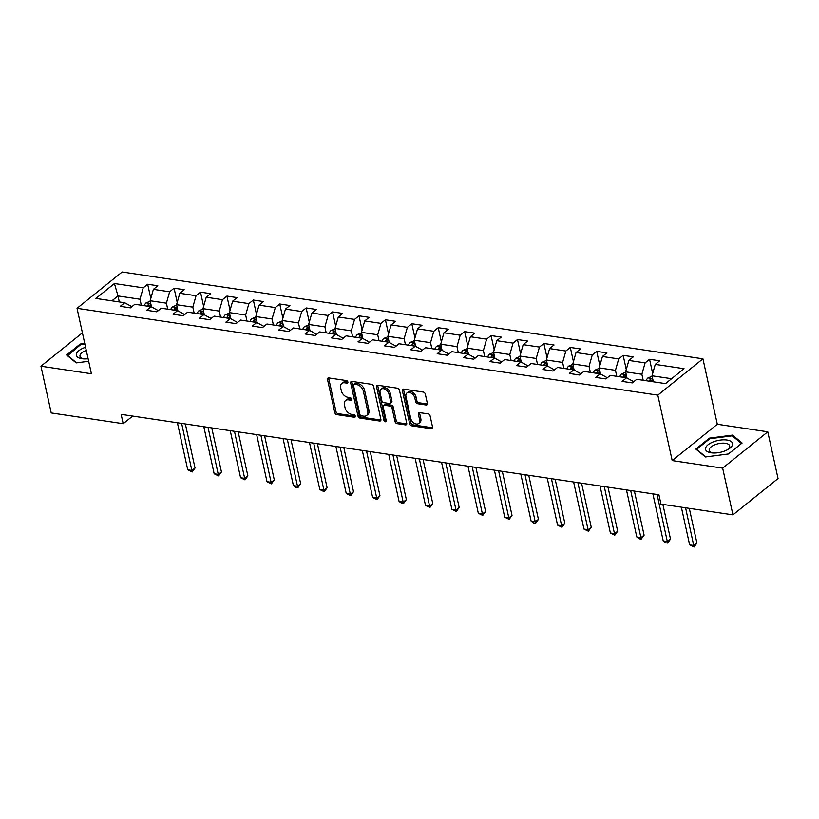 <?xml version="1.0" encoding="UTF-8"?>
<svg xmlns="http://www.w3.org/2000/svg" width="819" height="819" viewBox="0 0 819 819"><rect width="100%" height="100%" fill="white"/><g stroke="black" fill="none" stroke-linecap="round" stroke-linejoin="round"><path stroke-width="1.23" d="M347.88 382.023A1.464 0.993 -128.8 0 0 346.427 380.569L328.767 377.928A2.088 1.413 -128.8 0 0 327.866 378.143A2.088 1.413 -128.8 0 0 327.508 379.514L334.776 412.551A2.088 1.413 -128.8 0 0 336.844 414.629L354.504 417.27A1.464 0.993 -128.8 0 0 353.931 414.701L351.648 414.363A6.685 4.525 -128.8 0 1 345.045 407.688L344.43 404.944A6.685 4.525 -128.8 0 1 345.567 400.532A6.685 4.525 -128.8 0 1 348.464 399.867L350.747 400.204A1.464 0.993 -128.8 0 0 350.184 397.635L347.901 397.297A6.685 4.525 -128.8 0 1 341.288 390.622L340.684 387.878A6.685 4.525 -128.8 0 1 341.81 383.466A6.685 4.525 -128.8 0 1 344.707 382.801L347 383.138A1.464 0.993 -128.8 0 0 347.88 382.023M426.105 404.995A2.088 1.413 -128.8 0 0 427.006 404.781A2.088 1.413 -128.8 0 0 427.364 403.409L425.327 394.144A2.088 1.413 -128.8 0 0 423.259 392.055L403.644 389.127A2.088 1.413 -128.8 0 0 402.743 389.332A2.088 1.413 -128.8 0 0 402.385 390.714L409.654 423.74A2.088 1.413 -128.8 0 0 411.711 425.829L431.326 428.757A2.088 1.413 -128.8 0 0 432.237 428.552A2.088 1.413 -128.8 0 0 432.586 427.17L430.129 415.98A2.088 1.413 -128.8 0 0 428.061 413.892L419.666 412.643A2.088 1.413 -128.8 0 0 418.765 412.848A2.088 1.413 -128.8 0 0 418.407 414.23L419.625 419.778A5.579 3.778 -128.8 0 1 418.683 423.464A5.579 3.778 -128.8 0 1 414.138 423.188A5.579 3.778 -128.8 0 1 410.739 418.448L405.958 396.703A5.579 3.778 -128.8 0 1 406.9 393.018A5.579 3.778 -128.8 0 1 411.445 393.284A5.579 3.778 -128.8 0 1 414.844 398.034L415.642 401.658A2.088 1.413 -128.8 0 0 417.71 403.736L426.105 404.995L427.323 404.013A2.088 1.413 -128.8 0 0 427.395 404.023M672.194 460.585L722.655 468.13L732.933 514.864L778.05 478.542L767.772 431.808L717.311 424.262L702.927 358.824L657.811 395.147L672.194 460.585L717.311 424.262M82.412 332.821L40.95 366.206L91.411 373.751L77.027 308.313L657.811 395.147M40.95 366.206L51.228 412.94L123.188 423.699L132.658 416.072M732.933 514.864L660.964 504.105L658.916 494.758L121.13 414.353L123.188 423.699M373.638 386.414A2.088 1.413 -128.8 0 0 371.57 384.326L351.955 381.398A2.088 1.413 -128.8 0 0 351.054 381.603A2.088 1.413 -128.8 0 0 350.696 382.985L357.964 416.011A2.088 1.413 -128.8 0 0 360.022 418.099L379.637 421.027A2.088 1.413 -128.8 0 0 380.548 420.823A2.088 1.413 -128.8 0 0 380.896 419.441L373.638 386.414M377.805 385.258L397.41 388.196A2.088 1.413 -128.8 0 1 399.477 390.274L406.746 423.31A2.088 1.413 -128.8 0 1 406.388 424.682A2.088 1.413 -128.8 0 1 405.487 424.897L397.092 423.638A2.088 1.413 -128.8 0 1 395.024 421.55L392.076 408.159A2.088 1.413 -128.8 0 0 390.018 406.07L384.449 405.241A2.088 1.413 -128.8 0 0 383.538 405.456A2.088 1.413 -128.8 0 0 383.19 406.828L386.251 420.771A1.464 0.993 -128.8 0 1 383.927 420.423L376.545 386.844A2.088 1.413 -128.8 0 1 376.894 385.473A2.088 1.413 -128.8 0 1 377.805 385.258M702.927 358.824L122.144 271.99L77.027 308.313M649.559 359.285L645.106 362.868L628.849 360.442L633.302 356.859L623.136 355.333L618.693 358.917L602.436 356.49L606.889 352.907L596.723 351.382L592.27 354.965L576.023 352.539L580.466 348.955L570.311 347.44L565.857 351.023L549.6 348.587L554.053 345.004L543.898 343.489L539.445 347.072L523.187 344.645L527.641 341.062L517.485 339.537L513.032 343.12L496.775 340.694L501.228 337.111L491.062 335.585L486.619 339.168L470.362 336.742L474.815 333.159L464.649 331.644L460.196 335.227L443.949 332.79L448.392 329.207L438.237 327.692L433.783 331.275L417.526 328.839L421.98 325.256L411.824 323.74L407.371 327.324L391.113 324.897L395.567 321.314L385.411 319.789L380.958 323.372L364.701 320.946L369.154 317.362L358.988 315.837L354.545 319.42L338.288 316.994L342.741 313.411L332.575 311.896L328.122 315.479L311.875 313.042L316.318 309.459L306.163 307.944L301.709 311.527L285.452 309.101L289.906 305.518L279.75 303.992L275.297 307.575L259.039 305.149L263.493 301.566L253.337 300.041L248.884 303.624L232.627 301.197L237.08 297.614L226.914 296.099L222.471 299.682L206.214 297.246L210.667 293.663L200.501 292.148L196.048 295.731L179.801 293.294L184.244 289.711L174.089 288.196L169.635 291.779L153.378 289.353L157.832 285.77L147.676 284.244L143.223 287.827L114.435 283.528L95.905 298.444L124.683 302.754L120.239 306.337L130.395 307.852L134.848 304.269L151.105 306.705L146.652 310.288L156.808 311.804L161.261 308.22L177.518 310.647L173.065 314.23L183.231 315.755L187.674 312.172L203.931 314.598L199.478 318.181L209.644 319.707L214.087 316.124L230.344 318.55L225.901 322.133L236.056 323.648L240.51 320.065L256.757 322.502L252.313 326.085L262.469 327.6L266.922 324.017L283.179 326.453L278.726 330.037L288.882 331.552L293.335 327.969L309.592 330.395L305.139 333.978L315.305 335.503L319.748 331.92L336.005 334.347L331.552 337.93L341.718 339.455L346.161 335.862L362.418 338.298L357.975 341.881L368.13 343.396L372.584 339.813L388.841 342.25L384.387 345.833L394.543 347.348L398.996 343.765L415.253 346.191L410.8 349.774L420.956 351.3L425.409 347.717L441.666 350.143L437.213 353.726L447.379 355.251L451.822 351.668L468.079 354.095L463.626 357.678L473.791 359.193L478.235 355.61L494.492 358.046L490.049 361.629L500.204 363.145L504.658 359.561L520.915 361.998L516.461 365.581L526.617 367.096L531.07 363.513L547.327 365.939L542.874 369.523L553.03 371.048L557.483 367.465L573.74 369.891L569.287 373.474L579.453 375L583.896 371.406L600.153 373.843L595.7 377.426L605.865 378.941L610.319 375.358L626.566 377.794L622.123 381.378L632.278 382.893L636.732 379.31L665.509 383.609L684.049 368.693L655.261 364.383L659.715 360.8L649.559 359.285L652.682 373.505M626.975 378.009L625.614 371.846L641.871 374.273L643.191 380.272M633.261 382.104L633.087 381.347L626.566 377.794M641.871 374.273L645.106 362.868M625.614 371.846L628.849 360.442M600.552 374.058L599.201 367.895L615.458 370.321L616.779 376.33M606.848 378.153L606.674 377.395L600.153 373.843M615.458 370.321L618.693 358.917M599.201 367.895L602.436 356.49M574.139 370.106L572.788 363.943L589.045 366.38L590.356 372.379M580.425 374.201L580.261 373.444L573.74 369.891M589.045 366.38L592.27 354.965M572.788 363.943L576.023 352.539M547.727 366.165L546.375 359.991L562.622 362.428L563.943 368.427M554.013 370.26L553.849 369.492L547.327 365.939M562.622 362.428L565.857 351.023M546.375 359.991L549.6 348.587M521.314 362.213L519.952 356.05L536.21 358.476L537.53 364.475M527.6 366.308L527.436 365.54L520.915 361.998M536.21 358.476L539.445 347.072M519.952 356.05L523.187 344.645M494.901 358.261L493.54 352.098L509.797 354.525L511.117 360.534M501.187 362.356L501.013 361.599L494.492 358.046M509.797 354.525L513.032 343.12M493.54 352.098L496.775 340.694M468.478 354.31L467.127 348.147L483.384 350.573L484.705 356.582M474.774 358.405L474.6 357.647L468.079 354.095M483.384 350.573L486.619 339.168M467.127 348.147L470.362 336.742M442.065 350.368L440.714 344.195L456.971 346.632L458.282 352.631M448.351 354.463L448.188 353.695L441.666 350.143M456.971 346.632L460.196 335.227M440.714 344.195L443.949 332.79M415.653 346.417L414.301 340.243L430.548 342.68L431.869 348.679M421.939 350.512L421.775 349.744L415.253 346.191M430.548 342.68L433.783 331.275M414.301 340.243L417.526 328.839M389.24 342.465L387.878 336.302L404.136 338.728L405.456 344.727M395.526 346.56L395.362 345.802L388.841 342.25M404.136 338.728L407.371 327.324M387.878 336.302L391.113 324.897M362.827 338.513L361.466 332.35L377.723 334.776L379.043 340.786M369.113 342.608L368.939 341.851L362.418 338.298M377.723 334.776L380.958 323.372M361.466 332.35L364.701 320.946M336.404 334.561L335.053 328.399L351.31 330.835L352.631 336.834M342.7 338.656L342.526 337.899L336.005 334.347M351.31 330.835L354.545 319.42M335.053 328.399L338.288 316.994M309.991 330.62L308.64 324.447L324.897 326.883L326.208 332.883M316.277 334.715L316.114 333.947L309.592 330.395M324.897 326.883L328.122 315.479M308.64 324.447L311.875 313.042M283.579 326.668L282.227 320.505L298.474 322.932L299.795 328.931M289.865 330.763L289.701 329.996L283.179 326.453M298.474 322.932L301.709 311.527M282.227 320.505L285.452 309.101M257.166 322.717L255.804 316.554L272.062 318.98L273.382 324.989M263.452 326.812L263.288 326.054L256.757 322.502M272.062 318.98L275.297 307.575M255.804 316.554L259.039 305.149M230.753 318.765L229.392 312.602L245.649 315.028L246.969 321.038M237.039 322.86L236.865 322.102L230.344 318.55M245.649 315.028L248.884 303.624M229.392 312.602L232.627 301.197M204.33 314.824L202.979 308.65L219.236 311.087L220.557 317.086M210.616 318.908L210.452 318.151L203.931 314.598M219.236 311.087L222.471 299.682M202.979 308.65L206.214 297.246M177.918 310.872L176.566 304.699L192.823 307.135L194.134 313.134M184.203 314.967L184.04 314.199L177.518 310.647M192.823 307.135L196.048 295.731M176.566 304.699L179.801 293.294M151.505 306.92L150.153 300.757L166.4 303.184L167.721 309.183M157.791 311.015L157.627 310.258L151.105 306.705M166.4 303.184L169.635 291.779M150.153 300.757L153.378 289.353M119.298 301.945L117.977 295.946L139.988 299.232L141.308 305.241M131.378 307.064L131.214 306.306L124.683 302.754M139.988 299.232L143.223 287.827M111.896 300.839L117.977 295.946L114.435 283.528M722.655 468.13L767.772 431.808M671.59 378.716L652.026 375.788L653.347 381.797M652.026 375.788L655.261 364.383M150.798 298.464L147.676 284.244M177.211 302.406L174.089 288.196M203.624 306.357L200.501 292.148M230.047 310.309L226.914 296.099M256.46 314.261L253.337 300.041M282.872 318.212L279.75 303.992M309.285 322.154L306.163 307.944M335.698 326.105L332.575 311.896M362.121 330.057L358.988 315.837M388.534 334.009L385.411 319.789M414.946 337.96L411.824 323.74M441.359 341.902L438.237 327.692M467.772 345.853L464.649 331.644M494.195 349.805L491.062 335.585M520.608 353.757L517.485 339.537M547.02 357.698L543.898 343.489M573.433 361.65L570.311 347.44M599.846 365.602L596.723 351.382M626.269 369.553L623.136 355.333M84.746 343.458L80.211 344.052L66.626 354.996L76.167 362.909L88.667 361.271M742.106 443.018L732.555 435.104L709.428 438.134L695.833 449.068L705.384 456.982L728.511 453.951L742.106 443.018M80.385 344.84L80.211 344.052M709.592 438.912L709.428 438.134M732.821 436.322L732.555 435.104M347.891 382.104L345.925 381.818A6.685 4.525 -128.8 0 0 343.028 382.483L341.81 383.466M345.567 400.532L346.785 399.549A6.685 4.525 -128.8 0 1 349.682 398.884L351.648 399.17M328.695 377.917A2.088 1.413 -128.8 0 0 328.736 378.532L335.995 411.568A2.088 1.413 -128.8 0 0 338.063 413.646L355.395 416.236M351.883 381.388A2.088 1.413 -128.8 0 0 351.914 382.002L359.183 415.028A2.088 1.413 -128.8 0 0 361.251 417.117L380.855 420.045A2.088 1.413 -128.8 0 0 380.937 420.055M354.351 384.234A1.464 0.993 -128.8 0 0 353.47 385.35L359.848 414.342A1.464 0.993 -128.8 0 0 361.292 415.796L363.697 416.165A6.685 4.525 -128.8 0 0 366.595 415.489A6.685 4.525 -128.8 0 0 367.731 411.087L363.37 391.267A6.685 4.525 -128.8 0 0 356.756 384.602L354.351 384.234L355.569 383.251A1.464 0.993 -128.8 0 0 354.934 383.405L353.716 384.387M366.595 415.489L367.813 414.506A6.685 4.525 -128.8 0 0 368.949 410.104L367.731 411.087M355.569 383.251L357.975 383.62A6.685 4.525 -128.8 0 1 364.588 390.284L368.949 410.104M383.538 405.456L384.756 404.473A2.088 1.413 -128.8 0 1 385.667 404.258L391.236 405.098A2.088 1.413 -128.8 0 1 393.294 407.176L396.242 420.577A2.088 1.413 -128.8 0 0 398.31 422.655L406.705 423.914A2.088 1.413 -128.8 0 0 406.777 423.925M377.723 385.247A2.088 1.413 -128.8 0 0 377.764 385.862L385.145 419.451A1.464 0.993 -128.8 0 0 386.261 420.802M389.025 394.256A5.579 3.778 -128.8 0 0 385.626 389.516A5.579 3.778 -128.8 0 0 381.07 389.24A5.579 3.778 -128.8 0 0 380.129 392.925L381.818 400.593A2.088 1.413 -128.8 0 0 383.886 402.672L389.445 403.501A2.088 1.413 -128.8 0 0 390.356 403.296A2.088 1.413 -128.8 0 0 390.704 401.924L389.025 394.256L390.243 393.274A5.579 3.778 -128.8 0 0 386.844 388.534A5.579 3.778 -128.8 0 0 382.299 388.257L381.07 389.24M390.356 403.296L391.574 402.313A2.088 1.413 -128.8 0 0 391.922 400.941L390.704 401.924M390.243 393.274L391.922 400.941M406.9 393.018L408.118 392.035A5.579 3.778 -128.8 0 1 412.663 392.301A5.579 3.778 -128.8 0 1 416.062 397.051L416.861 400.675A2.088 1.413 -128.8 0 0 418.929 402.753L427.323 404.013M418.683 423.464L419.901 422.481A5.579 3.778 -128.8 0 0 420.843 418.796L419.625 419.778M419.594 412.633A2.088 1.413 -128.8 0 0 419.625 413.247L420.843 418.796M403.572 389.117A2.088 1.413 -128.8 0 0 403.603 389.731L410.872 422.758A2.088 1.413 -128.8 0 0 412.94 424.846L432.545 427.774A2.088 1.413 -128.8 0 0 432.627 427.784M150.246 301.197L146.058 302.897A5.641 3.348 98.5 0 0 144.298 305.682M177.406 422.768L187.756 469.83L191.984 470.464L195.035 468.018L185.35 423.955M149.549 306.47A5.641 3.348 -81.5 0 1 150.45 304.648C150.645 303.491 149.969 303.388 148.413 304.351A5.641 3.348 98.5 0 0 147.512 306.163M150.45 304.648L150.645 304.054M195.035 468.018L192.168 471.969L181.644 423.403M192.168 471.969L187.756 469.83M85.585 347.256A13.821 6.02 -12.4 0 0 84.265 347.727A13.821 6.02 -12.4 0 0 76.28 354.555A13.821 6.02 -12.4 0 0 83.569 358.886A13.821 6.02 -12.4 0 0 88.104 358.732M86.282 350.44A10.463 4.566 -12.4 0 0 85.995 350.552A10.463 4.566 -12.4 0 0 79.986 356.285A10.463 4.566 -12.4 0 0 84.603 358.927M67.527 355.743L80.59 344.676L84.889 344.113M76.566 362.848L67.424 355.272M726.975 440.038A13.821 6.02 -12.4 0 0 708.046 444.768A13.821 6.02 -12.4 0 0 711.127 452.794A13.821 6.02 -12.4 0 0 712.786 452.968A13.821 6.02 -12.4 0 0 727.487 449.733A13.821 6.02 -12.4 0 0 726.975 440.038M726.566 450.204A10.463 4.566 -12.4 0 0 729.647 445.874A10.463 4.566 -12.4 0 0 725.429 443.284A10.463 4.566 -12.4 0 0 714.311 444.993A10.463 4.566 -12.4 0 0 709.203 450.368A10.463 4.566 -12.4 0 0 713.421 452.948A10.463 4.566 -12.4 0 0 713.82 452.999M705.783 456.93L696.641 449.344L709.807 438.749L732.217 435.821L741.461 443.488L728.449 453.961M176.658 305.149L172.481 306.849A5.641 3.348 98.5 0 0 170.71 309.633M203.818 426.719L214.168 473.781L218.407 474.416L221.447 471.959L211.763 427.907M175.962 310.421A5.641 3.348 -81.5 0 1 176.863 308.599C177.058 307.432 176.382 307.34 174.826 308.292A5.641 3.348 98.5 0 0 173.935 310.114M176.863 308.599L177.058 308.005M221.447 471.959L218.581 475.921L208.057 427.344M218.581 475.921L214.168 473.781M203.071 309.091L198.894 310.8A5.641 3.348 98.5 0 0 197.133 313.585M230.231 430.661L240.581 477.733L244.82 478.368L247.87 475.911L238.175 431.848M202.375 314.373A5.641 3.348 -81.5 0 1 203.276 312.551C203.47 311.384 202.795 311.281 201.249 312.244A5.641 3.348 98.5 0 0 200.348 314.066M203.276 312.551L203.47 311.947M247.87 475.911L244.994 479.873L234.469 431.296M244.994 479.873L240.581 477.733M229.494 313.042L225.307 314.752A5.641 3.348 98.5 0 0 223.546 317.537M256.654 434.613L267.004 481.685L271.232 482.319L274.283 479.862L264.598 435.8M228.798 318.315A5.641 3.348 -81.5 0 1 229.689 316.503C229.893 315.335 229.207 315.233 227.662 316.195A5.641 3.348 98.5 0 0 226.761 318.018M229.689 316.503L229.883 315.899M274.283 479.862L271.417 483.824L260.882 435.247M271.417 483.824L267.004 481.685M255.907 316.994L251.72 318.693A5.641 3.348 98.5 0 0 249.959 321.478M283.067 438.564L293.417 485.636L297.645 486.261L300.696 483.814L291.011 439.752M255.211 322.266A5.641 3.348 -81.5 0 1 256.112 320.444C256.306 319.287 255.63 319.185 254.074 320.147A5.641 3.348 98.5 0 0 253.173 321.959M256.112 320.444L256.296 319.85M300.696 483.814L297.829 487.766L287.295 439.199M297.829 487.766L296.13 487.52L293.417 485.636M282.32 320.946L278.132 322.645A5.641 3.348 98.5 0 0 276.372 325.43M309.48 442.516L319.83 489.578L324.058 490.212L327.109 487.755L317.424 443.703M281.623 326.218A5.641 3.348 -81.5 0 1 282.524 324.396C282.719 323.239 282.043 323.136 280.487 324.099A5.641 3.348 98.5 0 0 279.596 325.911M282.524 324.396L282.719 323.802M327.109 487.755L324.242 491.717L313.718 443.151M324.242 491.717L319.83 489.578M308.732 324.897L304.555 326.597A5.641 3.348 98.5 0 0 302.784 329.381M335.892 446.468L346.242 493.529L350.481 494.164L353.521 491.707L343.837 447.655M308.036 330.17A5.641 3.348 -81.5 0 1 308.937 328.347C309.132 327.18 308.456 327.078 306.91 328.04A5.641 3.348 98.5 0 0 306.009 329.862M308.937 328.347L309.132 327.754M353.521 491.707L350.655 495.669L340.131 447.092M350.655 495.669L346.242 493.529M335.145 328.839L330.968 330.548A5.641 3.348 98.5 0 0 329.207 333.333M362.305 450.409L372.655 497.481L376.894 498.116L379.944 495.659L370.249 451.597M334.449 334.111A5.641 3.348 -81.5 0 1 335.35 332.299C335.544 331.132 334.869 331.03 333.323 331.992A5.641 3.348 98.5 0 0 332.422 333.814M335.35 332.299L335.544 331.695M379.944 495.659L377.068 499.621L366.543 451.044M377.068 499.621L372.655 497.481M361.568 332.79L357.381 334.5A5.641 3.348 98.5 0 0 355.62 337.285M388.728 454.361L399.078 501.433L403.306 502.067L406.357 499.61L396.672 455.548M360.872 338.063A5.641 3.348 -81.5 0 1 361.763 336.251C361.967 335.084 361.281 334.981 359.736 335.944A5.641 3.348 98.5 0 0 358.835 337.766M361.763 336.251L361.957 335.647M406.357 499.61L403.491 503.562L392.956 454.995M403.491 503.562L401.791 503.316L399.078 501.433M387.981 336.742L383.794 338.442A5.641 3.348 98.5 0 0 382.033 341.226M415.141 458.312L425.491 505.374L429.719 506.009L432.77 503.562L423.085 459.5M387.285 342.014A5.641 3.348 -81.5 0 1 388.186 340.192C388.38 339.035 387.704 338.933 386.148 339.895A5.641 3.348 98.5 0 0 385.247 341.707M388.186 340.192L388.37 339.598M432.77 503.562L429.903 507.514L419.369 458.947M429.903 507.514L425.491 505.374M414.394 340.694L410.206 342.393A5.641 3.348 98.5 0 0 408.446 345.178M441.554 462.264L451.904 509.326L456.132 509.961L459.183 507.504L449.498 463.452M413.697 345.966A5.641 3.348 -81.5 0 1 414.598 344.144C414.793 342.977 414.117 342.885 412.561 343.837A5.641 3.348 98.5 0 0 411.67 345.659M414.598 344.144L414.793 343.55M459.183 507.504L456.316 511.466L445.792 462.899M456.316 511.466L451.904 509.326M440.806 344.635L436.629 346.345A5.641 3.348 98.5 0 0 434.858 349.129M467.966 466.206L478.316 513.278L482.555 513.912L485.595 511.455L475.911 467.393M440.11 349.918A5.641 3.348 -81.5 0 1 441.011 348.095C441.206 346.928 440.53 346.826 438.984 347.788A5.641 3.348 98.5 0 0 438.083 349.611M441.011 348.095L441.206 347.491M485.595 511.455L482.729 515.417L472.205 466.84M482.729 515.417L478.316 513.278M467.219 348.587L463.042 350.297A5.641 3.348 98.5 0 0 461.281 353.081M494.389 470.157L504.729 517.229L508.968 517.864L512.018 515.407L502.323 471.345M466.523 353.859A5.641 3.348 -81.5 0 1 467.424 352.047C467.618 350.88 466.943 350.778 465.397 351.74A5.641 3.348 98.5 0 0 464.496 353.562M467.424 352.047L467.618 351.443M512.018 515.407L509.142 519.369L498.617 470.792M509.142 519.369L504.729 517.229M493.642 352.539L489.455 354.238A5.641 3.348 98.5 0 0 487.694 357.023M520.802 474.109L531.152 521.181L535.38 521.805L538.431 519.359L528.746 475.296M492.946 357.811A5.641 3.348 -81.5 0 1 493.837 355.989C494.041 354.832 493.355 354.729 491.809 355.692A5.641 3.348 98.5 0 0 490.909 357.504M493.837 355.989L494.031 355.395M538.431 519.359L535.565 523.31L525.03 474.744M535.565 523.31L533.865 523.065L531.152 521.181M520.055 356.49L515.868 358.19A5.641 3.348 98.5 0 0 514.107 360.974M547.215 478.061L557.565 525.122L561.793 525.757L564.844 523.3L555.159 479.248M519.359 361.763A5.641 3.348 -81.5 0 1 520.26 359.94C520.454 358.783 519.778 358.681 518.222 359.643A5.641 3.348 98.5 0 0 517.321 361.455M520.26 359.94L520.444 359.346M564.844 523.3L561.977 527.262L551.443 478.695M561.977 527.262L557.565 525.122M546.468 360.442L542.28 362.141A5.641 3.348 98.5 0 0 540.52 364.926M573.628 482.012L583.978 529.074L588.206 529.709L591.257 527.252L581.572 483.2M545.771 365.714A5.641 3.348 -81.5 0 1 546.672 363.892C546.867 362.725 546.191 362.622 544.635 363.585A5.641 3.348 98.5 0 0 543.744 365.407M546.672 363.892L546.867 363.298M591.257 527.252L588.39 531.214L577.866 482.637M588.39 531.214L583.978 529.074M572.88 364.383L568.703 366.093A5.641 3.348 98.5 0 0 566.932 368.878M600.04 485.954L610.39 533.026L614.629 533.66L617.669 531.203L607.985 487.141M572.184 369.656A5.641 3.348 -81.5 0 1 573.085 367.844C573.28 366.677 572.604 366.574 571.058 367.536A5.641 3.348 98.5 0 0 570.157 369.359M573.085 367.844L573.28 367.24M617.669 531.203L614.803 535.165L604.279 486.588M614.803 535.165L610.39 533.026M599.293 368.335L595.116 370.045A5.641 3.348 98.5 0 0 593.355 372.829M626.463 489.905L636.803 536.977L641.042 537.612L644.092 535.155L634.397 491.093M598.597 373.607A5.641 3.348 -81.5 0 1 599.498 371.795C599.692 370.628 599.017 370.526 597.471 371.488A5.641 3.348 98.5 0 0 596.57 373.31M599.498 371.795L599.692 371.191M644.092 535.155L641.216 539.107L630.691 490.54M641.216 539.107L639.526 538.861L636.803 536.977M625.716 372.287L621.529 373.986A5.641 3.348 98.5 0 0 619.768 376.771M652.876 493.857L663.226 540.919L667.454 541.554L670.505 539.107L662.868 504.391M625.02 377.559A5.641 3.348 -81.5 0 1 625.911 375.737C626.115 374.58 625.429 374.478 623.883 375.44A5.641 3.348 98.5 0 0 622.983 377.252M625.911 375.737L626.105 375.143M670.505 539.107L667.639 543.058L657.104 494.492M667.639 543.058L665.939 542.813L663.226 540.919M652.129 376.238L647.942 377.938A5.641 3.348 98.5 0 0 646.181 380.722M681.347 507.156L689.639 544.87L693.867 545.505L696.918 543.048L689.291 508.343M651.433 381.511A5.641 3.348 -81.5 0 1 652.333 379.688C652.528 378.521 651.852 378.429 650.296 379.381A5.641 3.348 98.5 0 0 649.395 381.204M652.333 379.688L652.518 379.095M696.918 543.048L694.051 547.01L685.575 507.79M694.051 547.01L689.639 544.87M345.925 381.818L344.707 382.801M351.658 399.467L350.747 400.204M349.682 398.884L348.464 399.867M355.415 416.533L354.504 417.27M338.063 413.646L336.844 414.629M335.995 411.568L334.776 412.551M328.736 378.532L327.508 379.514M347.911 382.401L347 383.138M380.855 420.045L379.637 421.027M361.251 417.117L360.022 418.099M359.183 415.028L357.964 416.011M351.914 382.002L350.696 382.985M364.588 390.284L363.37 391.267M357.975 383.62L356.756 384.602M406.705 423.914L405.487 424.897M398.31 422.655L397.092 423.638M396.242 420.577L395.024 421.55M393.294 407.176L392.076 408.159M391.236 405.098L390.018 406.07M385.667 404.258L384.449 405.241M385.145 419.451L383.927 420.423M377.764 385.862L376.545 386.844M418.929 402.753L417.71 403.736M416.861 400.675L415.642 401.658M416.062 397.051L414.844 398.034M419.625 413.247L418.407 414.23M432.545 427.774L431.326 428.757M412.94 424.846L411.711 425.829M410.872 422.758L409.654 423.74M403.603 389.731L402.385 390.714M150.757 303.542L146.161 302.856M148.863 306.367L148.413 304.351M177.18 307.494L172.584 306.808M175.276 310.319L174.826 308.292M203.593 311.445L198.997 310.759M201.689 314.261L201.249 312.244M230.006 315.387L225.409 314.701M228.102 318.212L227.662 316.195M256.419 319.338L251.822 318.652M254.514 322.164L254.074 320.147M282.831 323.29L278.245 322.604M280.937 326.116L280.487 324.099M309.254 327.242L304.658 326.556M307.35 330.067L306.91 328.04M335.667 331.193L331.071 330.497M333.763 334.009L333.323 331.992M362.08 335.135L357.483 334.449M360.176 337.96L359.736 335.944M388.493 339.086L383.896 338.401M386.588 341.912L386.148 339.895M414.905 343.038L410.319 342.352M413.011 345.864L412.561 343.837M441.328 346.99L436.732 346.304M439.424 349.805L438.984 347.788M467.741 350.931L463.144 350.245M465.837 353.757L465.397 351.74M494.154 354.883L489.557 354.197M492.25 357.708L491.809 355.692M520.567 358.835L515.97 358.149M518.662 361.66L518.222 359.643M546.979 362.786L542.393 362.1M545.085 365.612L544.635 363.585M573.402 366.738L568.806 366.042M571.498 369.553L571.058 367.536M599.815 370.679L595.218 369.993M597.911 373.505L597.471 371.488M626.228 374.631L621.631 373.945M624.324 377.457L623.883 375.44M652.641 378.583L648.044 377.897M650.747 381.408L650.296 379.381"/></g></svg>
